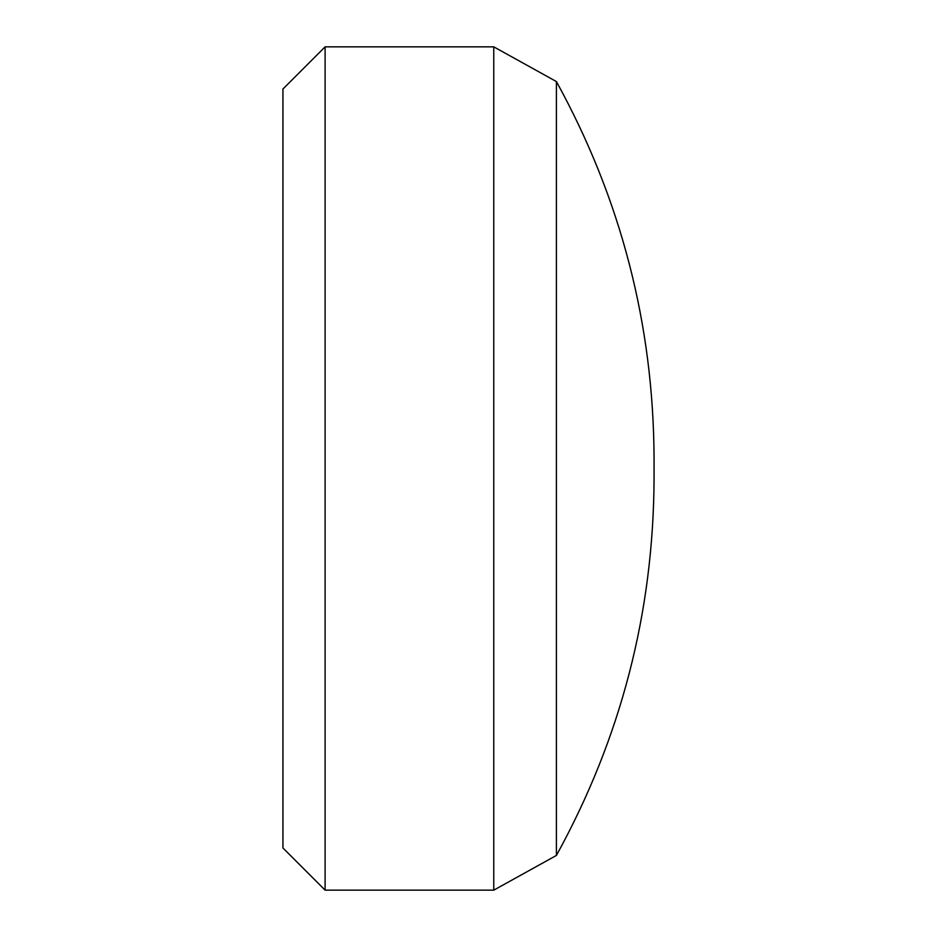 <?xml version="1.0" encoding="UTF-8"?>
<svg xmlns="http://www.w3.org/2000/svg" width="937" height="937" viewBox="0 0 937 937"><rect width="100%" height="100%" fill="white"/><g stroke="black" fill="none" stroke-linecap="round" stroke-linejoin="round"><path stroke-width="0.7" stroke-dasharray="4.68 3.51" d="M282.939 89.015L282.939 847.985M325.104 890.15L325.104 46.85M556.402 855.446L556.402 81.554M493.764 46.85L493.764 890.15M654.061 458.357L654.061 478.643"/><path stroke-width="1.41" d="M282.939 847.985L282.939 89.015L325.104 46.85L325.104 890.15L282.939 847.985M556.402 855.446C620.95 738.133 653.511 612.54 654.061 478.643L654.061 458.357C653.511 324.46 620.95 198.867 556.402 81.554L556.402 855.446L493.764 890.15L493.764 46.85L325.104 46.85M493.764 890.15L325.104 890.15M556.402 81.554L493.764 46.85"/></g></svg>
